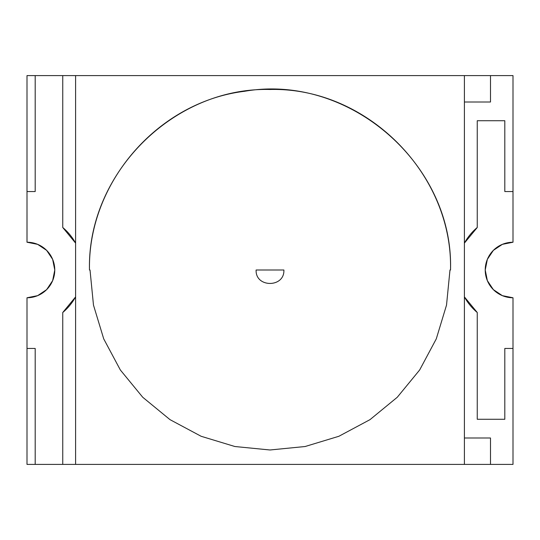 <?xml version="1.0" encoding="UTF-8"?>
<svg xmlns="http://www.w3.org/2000/svg" width="540" height="540" viewBox="0 0 540 540"><rect width="100%" height="100%" fill="white"/><g stroke="black" fill="none" stroke-linecap="round" stroke-linejoin="round"><path stroke-width="0.81" d="M62.748 227.489A55.546 55.546 0 0 1 75.6 243.108L62.748 227.489L62.748 75.6L62.748 227.489M75.6 296.892A55.546 55.546 0 0 1 62.748 312.512L62.748 464.4L35.188 464.4L464.4 464.4L464.4 75.6L75.6 75.6L75.6 464.4L62.748 464.4L62.748 312.512L75.6 296.899M35.188 348.449L35.188 464.4L35.188 348.449L27 348.449L35.188 348.449M27 348.449L27 297.769L37.625 295.657L46.636 289.636L52.657 280.625L54.77 270L52.657 259.375L46.636 250.364L37.625 244.343L27 242.231A27.77 27.77 0 0 1 54.77 270A27.77 27.77 0 0 1 27 297.769L27 464.4L35.188 464.4L27 464.4L27 348.449M37.618 244.337A27.77 27.77 0 0 0 27.014 242.231L27 191.552L35.188 191.552L35.188 75.6L62.748 75.6L27 75.6L27 191.552L35.188 191.552L35.188 75.6L27 75.6L27 242.231L37.625 244.343A27.77 27.77 0 0 1 52.657 259.375M477.252 227.489L477.252 120.731L504.812 120.731L504.812 191.552L504.812 120.731L477.252 120.731L477.252 227.489A55.546 55.546 0 0 0 464.4 243.108L477.252 227.489M513 191.552L504.812 191.552L513 191.552L513 242.231L513 75.6L513 191.552M513 297.769A27.77 27.77 0 0 1 485.231 270A27.77 27.77 0 0 1 513 242.231L502.376 244.343L493.364 250.364L487.343 259.375L485.231 270L487.343 280.625L493.364 289.636L502.376 295.657L513 297.769L513 348.449L513 297.769A27.77 27.77 0 0 1 493.358 250.364A27.77 27.77 0 0 1 513 242.231M513 348.449L504.812 348.449L504.812 419.269L477.252 419.269L504.812 419.269L504.812 348.449L513 348.449L513 464.4L490.495 464.4L490.495 437.994L490.495 464.4L464.4 464.4L464.4 75.6L75.6 75.6L75.6 464.4L513 464.4L513 348.449M477.252 312.512L477.252 419.269L477.252 312.512A55.546 55.546 0 0 1 464.4 296.892L477.252 312.512M270 270L256.115 270C255.258 287.915 284.742 287.915 283.885 270L270 270M449.982 270L446.519 305.113L436.28 338.877L419.648 369.995L397.264 397.264L369.995 419.648L338.877 436.28L305.113 446.519L270 449.982L234.887 446.519L201.123 436.28L170.006 419.648L142.736 397.264L120.353 369.995L103.721 338.877L93.481 305.113L90.018 270M89.485 270C87.001 173.543 173.543 87.001 270 89.485C366.457 87.001 452.999 173.543 450.515 270C453.836 164.052 348.988 73.076 244.566 91.287C157.943 101.803 87.696 182.743 89.485 270M464.4 437.994L490.495 437.994L464.4 437.994M490.495 75.6L464.4 75.6L490.495 75.6L490.495 102.006L464.4 102.006L490.495 102.006L490.495 75.6L513 75.6L490.495 75.6M487.343 280.625L485.231 270L487.343 259.375M75.6 75.6L62.748 75.6L75.6 75.6M52.657 280.625A27.77 27.77 0 0 1 27.014 297.769"/></g></svg>
